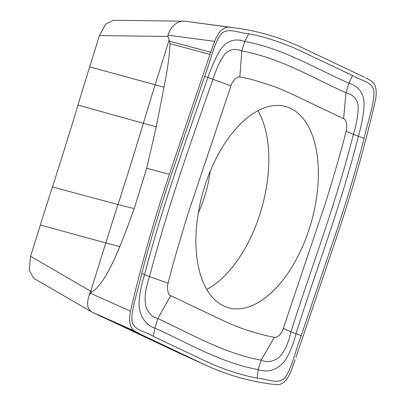 <?xml version="1.0" encoding="UTF-8"?>
<svg xmlns="http://www.w3.org/2000/svg" width="405" height="405" viewBox="0 0 405 405"><rect width="100%" height="100%" fill="white"/><g stroke="black" fill="none" stroke-linecap="round" stroke-linejoin="round"><path stroke-width="0.61" d="M295.129 359.65L291.246 370.55C287.52 379.93 282.827 384.659 277.167 384.75A774.299 416.031 -74 0 1 207.649 366.034A774.299 416.031 -74 0 1 203.568 364.151A774.299 416.031 106 0 0 277.167 384.75C282.827 384.664 287.52 379.93 291.246 370.55L295.129 359.65M371.238 80.878C375.911 84.159 377.288 90.771 375.364 100.703C377.288 90.766 375.911 84.159 371.238 80.878L365.649 77.856L371.238 80.878M364.535 77.289L302.287 47.755A774.299 416.031 106 0 0 228.688 27.15A774.299 416.031 -74 0 1 235.629 27.975A774.299 416.031 -74 0 1 302.287 47.755L364.535 77.289M182.366 21.171A19.961 13.355 -89.3 0 1 183.409 21.121A19.961 13.355 -89.3 0 1 183.571 21.126L182.366 21.171C175.633 22.204 170.799 26.882 167.873 35.21L214.609 41.351L209.982 54.407L214.609 41.351C218.335 31.975 223.028 27.241 228.688 27.15L185.11 21.227L235.629 27.975M169.376 174.373L209.982 54.407L169.376 174.373A774.299 416.031 106 0 0 130.496 311.197A774.299 416.031 -74 0 1 169.376 174.373L146.696 168.232L156.254 126.8A79.987 1.711 16.7 0 1 143.335 123.287A2092.741 1124.427 -74 0 1 155.135 84.761A79.937 3.007 -162.7 0 0 163.995 87.121L156.254 126.8M113.527 20.27L105.614 24.27L99.427 35.605L89.672 66.876A2074.896 1114.838 106 0 0 77.973 105.072A2228.7 1197.479 -74 0 1 52.417 186.973A2074.896 1114.838 106 0 0 40.328 225.028L30.572 256.294L29.211 270.089L33.716 278.296L91.798 311.992L134.617 331.027L141.32 334.611L134.617 331.027C129.944 327.741 128.572 321.135 130.496 311.197L90.371 293.2L91.788 291.929C98.142 288.304 106.834 278.027 119.794 246.554C124.568 234.829 129.387 222.148 134.252 208.509L146.696 168.232M203.568 364.151L141.32 334.611L203.568 364.151L180.26 353.641L91.798 311.992C87.399 309.202 86.447 303.907 88.953 296.111L90.371 293.2M295.878 357.493L336.484 237.527A774.299 416.031 106 0 0 375.364 100.708A774.299 416.031 -74 0 1 336.484 237.527L295.878 357.493M153.384 336.398L208.575 362.541C225.453 370.003 241.633 375.197 257.114 378.123C266.682 378.619 277.187 384.709 284.356 378.3C291.028 370.94 295.392 350.867 301.239 335.623L337.208 229.276C347.87 196.936 356.84 166.627 364.12 138.343C367.786 121.318 375.344 100.688 373.764 90.3C371.41 81.121 360.146 80.468 352.471 75.502L297.285 49.359C280.402 41.897 264.222 36.703 248.746 33.777C239.178 33.281 228.673 27.191 221.5 33.605C214.827 40.961 210.468 61.033 204.621 76.282L168.647 182.625C157.985 214.964 149.015 245.273 141.735 273.557C138.07 290.582 130.511 311.212 132.091 321.6C134.445 330.779 145.714 331.437 153.384 336.398L154.862 328.111C147.663 325.711 142.808 320.36 140.297 312.058C137.26 304.854 140.343 288.522 144.539 274.752C162.871 204.231 186.447 139.386 207.826 77.588C212.286 64.83 218.543 50.853 223.216 46.251C228.901 40.12 236.085 38.515 244.767 41.437C283.702 48.63 315.546 68.728 348.963 83.212C357.433 85.971 362.318 91.333 363.609 99.286C365.168 106.064 362.313 122.467 358.4 136.313C340.59 206.985 315.404 271.37 295.994 333.735C292.633 346.801 286.76 360.89 280.685 365.092C273.805 370.879 266.303 372.392 258.172 369.628C219.763 362.586 186.305 342.028 154.862 328.111L157.844 318.548C152.265 317.236 148.281 313.202 145.881 306.438C144.16 298.46 145.38 288.532 149.551 276.645L141.735 273.557M113.111 20.265L185.11 21.227M209.982 54.407L169.958 43.669L169.189 39.715L155.135 84.761L89.672 66.876M167.873 35.21L167.953 36.44L169.189 39.715M169.958 43.669C169.786 53.445 167.797 67.929 163.995 87.121M207.649 366.034L180.26 353.641M119.794 246.554A79.831 3.002 17.3 0 1 105.791 242.914L90.725 291.205L91.788 291.929M88.953 296.111A19.961 13.633 -59.9 0 1 90.725 291.21M257.924 110.692A104.596 56.199 -74 0 1 261.64 208.443A104.596 56.199 -74 0 1 206.818 289.453M223.697 305.947A104.596 56.199 106 0 0 228.385 307.719A104.596 56.199 106 0 0 309.835 227.058A104.596 56.199 106 0 0 290.577 108.358A104.596 56.199 106 0 0 285.889 106.591A104.596 56.199 106 0 0 204.434 187.247A104.596 56.199 106 0 0 223.697 305.947M346.113 131.149C342.838 144.899 336.201 168.105 326.207 200.769L283.298 328.455C282.918 330.267 281.591 332.52 279.328 335.208C276.883 337.168 275.253 337.846 274.448 337.259C268.08 336.272 258.835 333.872 246.711 330.055C239.254 327.63 230.86 324.213 221.53 319.808L170.677 295.665C169.654 295.63 168.682 294.086 167.756 291.038C167.366 287.413 167.503 284.791 168.161 283.161C171.436 269.406 178.073 246.199 188.067 213.541L230.977 85.855C231.356 84.037 232.683 81.79 234.946 79.097C237.391 77.142 239.021 76.459 239.826 77.051C247.445 78.008 259.914 81.572 277.233 87.748C285.277 90.978 294.977 95.377 306.322 100.946L343.597 118.64C344.62 118.675 345.592 120.219 346.513 123.267C346.903 126.892 346.771 129.519 346.113 131.149L353.388 134.419L364.12 138.343M283.298 328.455L290.947 331.827C309.881 271.482 334.965 207.066 353.388 134.419C357.023 122.381 358.567 112.544 358.03 104.91C356.77 98.471 352.75 94.421 345.981 92.77C313.683 78.428 281.784 58.502 241.805 50.919L244.767 41.437L248.746 33.777M343.597 118.64L345.981 92.77L348.963 83.212L352.471 75.502M239.826 77.051L241.805 50.919C235.28 48.16 229.625 49.223 224.851 54.118C220.568 59.808 216.579 68.268 212.878 79.491C191.975 139.274 168.49 204.15 149.551 276.645L168.161 283.161M230.977 85.855L204.621 76.282M170.677 295.665L157.844 318.548C190.861 333.897 224.608 353.565 261.134 360.146L258.172 369.628L257.114 378.123M274.448 337.259L261.134 360.146C267.123 362.753 273.097 361.781 279.065 357.23C284.477 351.859 288.441 343.389 290.947 331.827L301.239 335.623M228.688 27.15C223.028 27.236 218.335 31.97 214.609 41.351M130.496 311.197C128.567 321.135 129.944 327.746 134.617 331.027M169.67 41.234L210.727 52.25M98.086 315.06L140.206 334.044M141.32 334.611L100.258 316.102M52.417 186.973L117.982 204.535A2092.741 1124.427 -74 0 0 105.791 242.914L40.328 225.028M90.725 291.205L30.572 256.294M77.973 105.072L143.335 123.287A2210.854 1187.89 106 0 1 117.987 204.535A79.775 4.293 17.9 0 0 134.252 208.509M99.427 35.605L167.953 36.44M198.303 212.979A80.641 43.33 106 0 0 210.271 171.107"/></g></svg>
